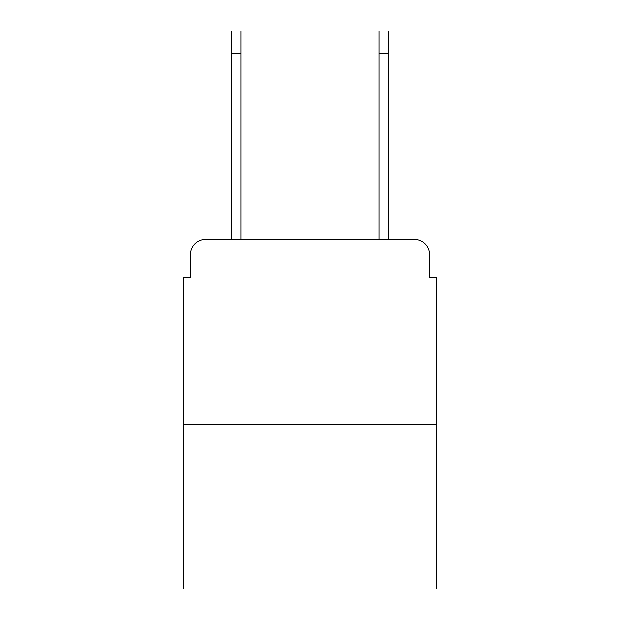 <?xml version="1.0" encoding="UTF-8"?>
<svg xmlns="http://www.w3.org/2000/svg" width="620" height="620" viewBox="0 0 620 620"><rect width="100%" height="100%" fill="white"/><g stroke="black" fill="none" stroke-linecap="round" stroke-linejoin="round"><path stroke-width="0.93" d="M190.642 254.2L190.642 277.109L190.642 254.2A14.779 14.779 0 0 1 205.422 239.421L231.291 239.421L231.291 31L240.893 31L240.893 239.421L252.356 239.421M436.751 424.189L183.249 424.189L183.249 589L436.751 589L436.751 277.109L429.358 277.109L429.358 254.2A14.779 14.779 0 0 0 414.579 239.421L205.422 239.421M183.249 424.189L183.249 277.109L190.642 277.109M367.644 239.421L379.107 239.421L379.107 31L388.709 31L388.709 53.173L379.107 53.173M388.709 53.173L388.709 239.421L414.579 239.421M429.358 277.109L429.358 254.2M231.291 53.173L240.893 53.173"/></g></svg>
